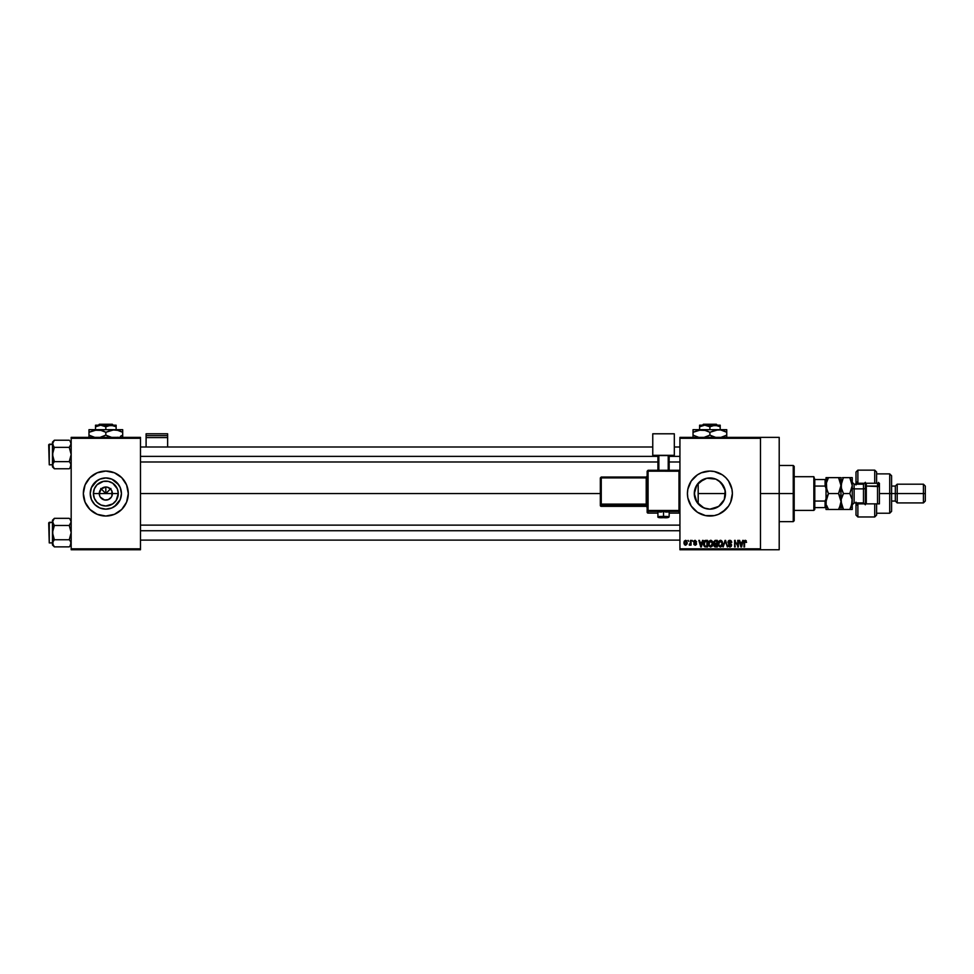 <?xml version="1.0" encoding="UTF-8"?>
<svg xmlns="http://www.w3.org/2000/svg" width="974" height="974" viewBox="0 0 974 974"><rect width="100%" height="100%" fill="white"/><g stroke="black" fill="none" stroke-linecap="round" stroke-linejoin="round"><path stroke-width="1.46" d="M99.774 496.07L99.275 493.55A6.55 6.55 0 0 0 105.825 500.112A6.55 6.55 0 0 0 112.387 493.55L118.268 493.55A12.443 12.443 0 0 1 105.825 505.993A12.443 12.443 0 0 1 93.394 493.55L112.387 493.55A6.55 6.55 0 0 1 105.825 500.112A6.55 6.55 0 0 1 99.275 493.55L101.199 488.924L105.825 487L105.825 493.55L110.902 488.485L105.825 493.55L100.76 488.485L105.825 493.55L105.825 487L107.103 487.122L110.464 488.924L111.888 491.042L111.888 496.07M104.547 499.991L100.383 497.203L104.547 499.991L108.333 499.613L105.825 500.112M121.433 493.55A15.608 15.608 0 0 1 105.825 509.159A15.608 15.608 0 0 1 90.229 493.55L91.41 487.584L94.795 482.52L99.859 479.135L105.825 477.954L111.803 479.135L116.856 482.52L120.24 487.584L121.433 493.55L120.24 499.528L116.856 504.593L111.803 507.965L105.825 509.159L99.859 507.965L94.795 504.593L91.41 499.528L90.229 493.55A15.608 15.608 0 0 1 105.825 477.954A15.608 15.608 0 0 1 121.433 493.55M85.055 484.967A22.475 22.475 0 0 0 105.825 516.037A22.475 22.475 0 0 0 128.3 493.562A22.475 22.475 0 0 1 105.825 516.037A22.475 22.475 0 0 1 83.35 493.55L85.067 502.158L89.937 509.451L97.23 514.321L105.825 516.037L114.433 514.321L121.726 509.451L126.596 502.158L128.3 493.55L126.596 484.955L121.726 477.662L114.433 472.792L105.825 471.075L97.23 472.792L89.937 477.662L85.067 484.955L83.35 493.55A22.475 22.475 0 0 1 105.825 471.075A22.475 22.475 0 0 1 128.3 493.55A22.475 22.475 0 0 0 126.596 484.967M725.204 496.57L725.496 493.55A15.608 15.608 0 0 1 709.9 509.159A15.608 15.608 0 0 1 694.292 493.55L694.584 496.582M720.407 505.092L721.064 504.447M718.167 506.784L710.813 509.134L718.946 506.261M706.552 508.793L707.355 508.952M695.399 499.333L694.547 496.387L697.311 502.779L701.45 506.675M701.304 506.577L706.101 508.684M696.727 501.927L697.311 502.779M705.517 515.599L714.283 515.599L718.495 514.321L725.788 509.451A22.475 22.475 0 0 0 732.375 493.55A22.475 22.475 0 0 1 709.9 516.037A22.475 22.475 0 0 1 687.425 493.55A22.475 22.475 0 0 0 691.211 506.042L697.408 512.239L705.517 515.599A22.475 22.475 0 0 0 725.776 509.463M760.475 493.55L779.2 493.55L779.2 437.363L779.2 493.55L760.475 493.55M140.475 493.55L600.325 493.55L140.475 493.55M111.28 497.203L108.333 499.613M112.387 493.55L99.275 493.55A6.55 6.55 0 0 1 105.825 487A6.55 6.55 0 0 1 112.387 493.55A6.55 6.55 0 0 0 105.825 487A6.55 6.55 0 0 0 99.275 493.55L93.394 493.55L94.344 488.802L97.035 484.76L103.402 481.363L108.26 481.363L112.74 483.214L117.318 488.802L118.268 493.55L116.174 500.466L112.74 503.899L105.825 505.993L101.065 505.043L97.035 502.353L94.344 498.311L93.394 493.55A12.443 12.443 0 0 1 105.825 481.119A12.443 12.443 0 0 1 118.268 493.55L112.387 493.55M694.572 496.509L694.572 490.604M696.532 501.61L695.826 500.283M724.486 488.035L725.496 493.55L698.175 493.55L698.175 503.85L697.469 502.986M700.744 506.188L699.235 504.946M699.235 482.167L706.856 478.258L715.866 479.135L720.93 482.52L725.204 490.506L724.315 499.528L718.569 506.529L709.9 509.159L703.849 507.941M709.401 509.146L708.439 509.085M721.235 504.264L719.506 505.847M724.778 498.238L724.486 499.078M703.922 507.965L696.921 502.219L694.292 493.55A15.608 15.608 0 0 1 709.9 477.954A15.608 15.608 0 0 1 725.496 493.55L725.253 496.326M679.925 437.363L760.475 437.363L679.925 437.363L679.925 438.3L760.475 438.3L760.475 548.812L679.925 548.812L679.925 437.363M760.475 437.363L760.475 438.3L679.925 438.3L679.925 549.75L679.925 548.812L760.475 548.812L760.475 549.75L679.925 549.75L760.475 549.75L760.475 437.363L779.2 437.363M688.094 540.387L688.691 541.325L688.094 540.387M692.185 540.387L692.782 541.325L692.185 540.387M702.546 540.387L702.035 542.335L699.965 542.335L698.833 540.387L700.732 546.938L703.167 540.387L702.035 542.335L699.965 542.335L698.833 540.387L700.732 546.938L703.167 540.387L701.353 546.938L699.454 540.387M711.166 540.363L712.371 541.325L710.667 540.302L708.95 541.301L710.667 540.302L712.371 541.325L710.399 540.314L708.67 541.848L708.853 545.842L710.521 547.023L712.177 546.292L712.956 543.869L712.371 541.325L712.956 543.869M720.967 540.363L722.16 541.325L720.456 540.302L718.751 541.301L720.456 540.302L722.16 541.325L720.2 540.314L718.459 541.848L718.642 545.842L720.31 547.023L721.965 546.292L722.757 543.577L722.16 541.325L722.745 543.869M729.806 540.302L727.943 542.201L728.455 543.492L730.914 544.685L730.11 546.244L728.114 545.063L728.576 546.451L730.086 547.023L731.364 546.231L731.511 544.588L728.82 542.908L728.589 541.836L730.037 541.094L731.182 542.591L731.584 541.459L729.806 540.302L727.943 542.201L728.856 543.76L730.829 544.539L729.891 546.256L728.114 545.063L729.916 547.023L731.608 545.233L728.54 542.189L729.745 541.069L731.778 542.506L729.806 540.302M742.736 540.387L742.212 542.335L740.155 542.335L739.01 540.387L740.922 546.938L743.357 540.387L742.212 542.335L740.155 542.335L739.01 540.387L740.922 546.938L743.357 540.387L741.543 546.938L739.643 540.387M722.379 512.239L728.589 506.042L730.658 502.158L732.375 493.55L731.937 489.167L728.589 481.071L725.788 477.662L722.379 474.862L714.283 471.513L709.9 471.075L701.292 472.792L697.408 474.862L691.211 481.071L687.851 489.167L687.425 493.55L687.851 497.945L691.211 506.042M745.305 540.302L746.242 540.765L745.122 540.302L744.16 541.057L743.953 546.938L744.72 541.361L746.595 542.335L745.305 540.302L743.953 542.494L744.55 546.938L744.635 541.556L745.28 541.069L745.987 542.214M737.732 540.387L737.732 545.635L734.591 540.387L734.591 546.938L735.187 541.678L738.329 546.938L738.329 540.387L737.732 545.635L734.591 540.387L734.591 546.938L735.187 541.678L738.329 546.938L738.329 540.387L738.329 546.938L737.695 546.938M725.021 540.387L723.146 546.938L725.35 541.154L727.371 546.938L725.606 540.387L723.146 546.938L725.35 541.154L727.371 546.938L725.606 540.387L727.371 546.938L725.35 541.154L723.146 546.938L725.021 540.387M715.074 540.4L713.662 541.934L714.453 543.918L713.918 545.939L714.806 546.852L717.302 546.938L717.302 540.387L715.452 540.387L717.302 540.387L715.452 540.387L713.638 542.311L714.453 543.918L713.808 545.294L715.452 546.938L717.302 546.938L717.302 540.387L717.302 546.938L715.452 546.938L713.808 545.294L714.453 543.918L713.65 542.116M705.76 540.387L703.946 541.483L703.654 545.111L704.689 546.718L707.514 546.938L707.514 540.387L705.76 540.387L707.514 540.387L705.76 540.387L703.508 543.699L704.896 546.816L707.514 546.938L707.514 540.387L707.514 546.938M695.046 545.233L696.532 543.882L695.18 545.233L693.805 543.869L695.168 544.551L695.935 543.979L693.719 541.836L695.156 540.302L694.097 540.74L693.878 542.591L695.935 543.979L695.168 544.551L693.805 543.869L694.024 544.649L695.46 545.221L696.447 544.405L696.288 543.078L694.352 541.946L694.961 540.984L696.617 541.824L695.156 540.302L696.617 541.824L695.156 540.302L693.719 541.836L695.935 543.979L695.168 544.551L693.805 543.869L695.18 545.233L696.532 543.882L694.474 542.153L695.119 540.984L696.617 541.824L695.119 540.984L694.474 542.153L696.507 544.149M690.481 540.387L690.371 543.833L689.202 544.977L690.481 544.393L691.077 545.148L691.077 540.387L690.371 543.833L689.202 544.977L690.481 544.393L691.077 545.148L691.077 540.387L690.481 545.148M685.586 540.302L684.247 541.167L683.931 543.017L684.503 544.734L685.696 545.233L687.133 543.845L686.682 540.813L685.586 540.302L683.931 542.81L685.586 545.233L687.254 542.762L685.586 540.302M718.946 480.852L724.157 487.231M697.457 484.139L698.175 483.262L698.175 493.55L725.496 493.55L724.778 488.875L722.805 484.784M721.064 482.654L718.167 480.328M710.229 477.954L715.671 479.062M715.415 478.964L717.558 479.963M713.029 478.271L710.789 477.978M707.368 478.161L709.413 477.966M708.415 478.027L706.54 478.319M694.584 490.555L694.292 493.55L696.921 484.882L703.922 479.135L698.577 482.824M695.826 486.805L696.739 485.174M696.544 485.49L695.399 487.779M71.175 549.75L140.475 549.75L140.475 548.812L71.175 548.812L71.175 438.3L140.475 438.3L140.475 548.812L140.475 437.363L71.175 437.363L140.475 437.363L140.475 438.3L71.175 438.3L71.175 437.363L71.175 548.812L140.475 548.812L140.475 549.75L71.175 549.75L71.175 548.812L71.175 549.75M779.2 549.75L779.2 493.55L779.2 549.75L760.475 549.75M732.375 493.55A22.475 22.475 0 0 0 707.696 471.185A22.475 22.475 0 0 0 687.425 493.55A22.475 22.475 0 0 1 709.9 471.075A22.475 22.475 0 0 1 732.375 493.55M697.408 474.862L693.999 477.662M722.708 484.65L721.235 482.836M126.596 484.942A22.475 22.475 0 0 0 85.067 484.942M118.804 484.882L111.803 479.135M97.156 480.584L91.41 487.584M91.41 499.528L94.795 504.593L99.859 507.965M114.494 506.529L120.24 499.528M101.199 488.924L99.774 491.042M103.317 487.499L102.185 488.108M110.464 488.924L108.333 487.499M111.888 491.042L111.28 489.91M745.999 542.421L745.28 541.069L745.999 542.421L745.28 541.069L745.999 542.421L745.28 541.069L744.55 542.433L744.635 541.556M744.55 546.938L743.953 542.494M740.946 545.245L740.362 543.102L742.018 543.102L741.372 545.318M735.187 546.938L734.591 540.387L735.224 540.387M730.622 540.448L731.45 541.203M731.778 542.506L731.145 542.311M731.182 542.591L729.526 541.081M730.05 541.094L728.662 542.701M729.636 541.069L728.54 542.189L730.183 543.48M729.745 541.069L728.54 542.189L730.025 543.431M731.364 544.283L731.584 544.904M728.126 545.257L728.747 545.221M728.71 544.977L730.11 546.244M729.429 546.183L730.829 544.539L728.844 543.76L727.955 542.007M730.999 545.355L729.891 546.256L730.829 544.539L728.929 543.796M730.829 544.539L729.879 544.101L730.829 544.539M728.223 541.13L729.027 540.436M718.897 541.094L718.155 543.65L720.443 547.023L722.757 543.577M718.167 543.346L718.276 542.445M720.078 546.207L719.007 545.16L720.443 546.256L722.16 543.565L720.443 546.256L719.384 545.769M718.946 542.287L719.007 545.16L718.751 543.675L720.456 541.069L721.284 541.337M721.478 541.507L720.456 541.069L722.16 543.565L721.089 546.11M718.751 543.675L719.08 541.982M721.965 542.299L722.136 543.139M713.808 545.294L714.453 543.918L713.808 545.294M714.271 541.982L714.831 541.227L714.259 542.555L715.537 543.443L714.234 542.299L714.831 541.227L714.368 541.666M714.904 541.203L714.234 542.299L714.977 541.191M715.318 546.158L714.405 545.184L714.965 544.271L714.429 545.416L715.671 546.171L714.429 545.416M714.405 545.184L714.965 544.271L714.405 545.184L714.965 544.271L716.706 544.21L716.706 546.171L714.405 545.184L715.671 546.171L714.405 545.184L714.965 544.271L714.417 545.038M715.44 541.154L716.706 541.154L716.706 543.443L715.281 543.443L716.706 543.443L716.706 541.154L714.758 541.264M715.586 544.21L716.706 544.21L716.706 546.171L715.671 546.171M709.109 541.094L708.366 543.65L710.655 547.023L712.956 543.577M708.366 543.346L708.488 542.445M710.655 546.256L709.218 545.16L710.655 546.256L712.359 543.565L710.655 546.256L709.583 545.769M709.157 542.287L709.218 545.16L708.962 543.675L710.667 541.069L712.359 543.565L711.3 546.11M708.962 543.675L709.291 541.982M712.006 541.934L712.347 543.139M703.946 545.89L703.654 545.111M703.569 544.6L703.52 543.918M703.532 543.175L703.715 542.092M704.446 540.801L705.2 540.436M704.531 545.598L704.348 542.104L706.917 541.154L706.917 546.171L704.872 545.964L704.153 544.442M705.493 541.167L704.105 543.711L704.263 542.372M704.348 542.104L705.359 541.191M705.006 546.037L706.917 546.171L706.917 541.154L705.846 541.154M704.117 543.297L704.141 544.356M701 546.256L700.172 543.102L701.828 543.102L700.915 545.866M695.205 540.984L696.02 541.909L695.119 540.984L696.02 541.909L695.119 540.984L696.02 541.909L695.119 540.984L694.316 541.714L694.9 542.36M694.316 541.714L695.119 540.984L694.316 541.714L695.119 540.984L694.316 541.714L695.059 542.408L694.474 542.153M695.18 545.233L693.805 543.869M694.401 543.784L695.168 544.551L695.935 543.979L695.229 543.37M695.302 544.551L695.74 543.577M695.168 544.551L695.935 543.979M689.689 545.233L690.481 544.393L689.775 545.233L690.481 544.393L689.775 545.233L690.481 544.393L689.775 545.233L689.373 544.296L690.481 542.859L690.335 543.955M686.134 544.356L686.646 542.481L685.574 540.984L684.539 543.054L685.599 544.551L684.527 542.774L685.574 540.984L686.658 542.774L685.574 540.984M684.625 541.909L685.051 541.179M686.317 541.386L686.646 542.481M740.849 544.904L740.362 543.102L742.018 543.102L741.457 545.014M715.281 543.443L714.259 542.555M700.659 544.904L700.172 543.102L701.828 543.102L701.195 545.318M793.25 493.55L793.25 521.65L793.25 493.55L779.2 493.55L793.25 493.55L793.25 465.462L793.25 493.55L794.187 493.55L793.25 493.55M794.187 520.713L794.187 493.55L794.187 520.713L793.25 521.65L779.2 521.65M698.175 483.262L698.175 503.85M794.187 466.4L794.187 493.55L794.187 466.4L793.25 465.462L779.2 465.462M71.041 466.144L71.041 464.281L70.031 467.922L71.175 465.207L70.031 462.492L71.041 464.269M69.264 468.774L70.031 467.922L69.264 468.774L54.361 468.774L52.986 467.045L52.584 464.281L54.361 461.639L52.45 454.505L54.361 447.37L52.584 444.741L53.582 446.518L52.584 442.878L52.973 467.045L54.361 468.774L69.264 468.774L71.175 466.863L69.264 468.774M52.45 443.803L52.45 442.147L52.45 443.803L54.361 440.224L53.594 441.076L54.361 440.224L69.264 440.224L54.361 440.224L52.45 442.147L54.361 440.224L52.45 443.803L52.45 466.863L52.45 465.207L54.361 468.774L52.584 466.132L52.584 464.281L52.45 466.863L54.361 468.774M49.26 464.805L48.7 444.765L52.45 444.205L49.26 444.205L49.26 464.805L52.45 464.805L49.26 464.805L48.7 444.765L49.26 464.805M69.264 461.639L71.175 454.505L69.264 447.37L71.175 443.803L70.031 441.076L71.175 443.803L69.264 447.37L70.031 446.518L69.264 447.37L54.361 447.37L69.264 447.37L71.175 454.505L69.264 461.639L54.361 461.639L69.264 461.639L70.031 462.492M52.584 444.716L52.986 445.642M52.973 445.629L54.361 447.37L52.45 454.505L54.361 461.639L52.584 464.269L52.973 467.045M52.986 463.368L54.361 461.639M70.639 441.965L71.041 444.716M69.264 447.37L71.175 443.803M70.639 445.642L71.041 444.741M140.475 456.38L657.913 456.38L140.475 456.38M669.162 456.38L679.925 456.38L669.162 456.38M679.925 530.733L140.475 530.733L679.925 530.733M813.85 476.7L814.788 479.512L813.85 476.7L794.187 476.7L813.85 476.7L813.85 510.413L794.187 510.413L813.85 510.413L813.85 476.7M814.788 509.475L813.85 510.413L814.788 507.6L814.788 509.475M814.788 486.063L814.788 501.05L814.788 479.512L814.788 486.063L825.088 486.063L826.025 488.339L825.088 486.063L825.088 479.512L814.788 479.512L825.088 479.512L825.088 486.063L814.788 486.063M814.788 507.6L814.788 501.05L814.788 507.6L826.025 507.6L825.088 507.6L825.088 501.05L814.788 501.05L825.088 501.05L825.088 507.6L814.788 507.6M826.025 479.512L825.088 479.512L826.025 479.512M826.025 498.773L825.088 501.05L826.025 498.773M54.361 447.37L53.594 446.518M52.973 441.965L53.582 441.076L52.973 441.965M70.031 441.076L71.175 442.147M70.639 467.045L70.031 467.922L70.639 467.045M71.041 544.247L71.041 542.396L70.031 546.024L71.175 543.309L70.031 540.594L71.041 542.372M69.264 546.877L70.031 546.037L69.264 546.877L54.361 546.877L52.986 545.16L52.584 542.396L54.361 539.742L52.45 532.608L54.361 525.473L52.584 522.843L53.582 524.621L52.584 520.98L52.973 545.148L54.361 546.877L69.264 546.877L71.175 544.965L69.264 546.877M52.986 523.744L52.45 520.25L52.45 521.906L54.361 518.338L53.594 519.191L54.361 518.338L69.264 518.338L54.361 518.338L52.45 520.25L54.361 518.338L52.45 521.906L52.45 544.965L52.45 543.309L54.361 546.877L52.584 544.235L52.584 542.396L52.45 544.965L54.361 546.877M49.26 542.908L48.7 522.868L52.45 522.308L49.26 522.308L49.26 542.908L52.45 542.908L49.26 542.908L48.7 522.868L49.26 542.908M69.264 539.742L71.175 532.608L69.264 525.473L71.175 521.906L70.031 519.191L71.175 521.906L69.264 525.473L70.031 524.621L69.264 525.473L54.361 525.473L69.264 525.473L71.175 532.608L69.264 539.742L54.361 539.742L69.264 539.742L70.031 540.594M52.45 521.906L54.361 525.473L52.45 532.608L54.361 539.742L52.584 542.372L52.973 545.148M52.584 522.831L52.973 523.732M52.986 541.471L54.361 539.742M70.639 520.067L71.175 521.906M70.639 523.744L69.264 525.473M54.361 525.473L53.594 524.621M52.973 520.067L53.582 519.191L52.973 520.067M70.639 545.148L70.031 546.024L70.639 545.148M876.6 472.086L876.6 483.25L879.412 483.25L879.412 503.862L857.875 503.862L856 505.725L856 515.1L857.875 516.975L857.875 503.862L857.875 516.975L874.725 516.975L874.725 503.862L857.875 503.862L857.875 502.925L856 505.725L856 515.088M863.488 502.876L863.488 483.25L863.488 484.188L865.362 482.313M889.712 493.55L891.587 493.55L891.587 475.762L891.587 493.55L897.2 493.55L897.2 484.188L897.2 493.55L925.3 493.55L925.3 486.063L925.3 501.05L925.3 493.55L923.425 493.55L923.425 484.188L923.425 493.55L897.2 493.55L897.2 502.925L897.2 493.55L895.325 493.55L895.325 486.063L895.325 493.55L891.587 493.55L891.587 511.35L891.587 493.55L889.712 493.55L889.712 473.888L889.712 493.55L879.412 493.55L889.712 493.55L889.712 513.225L889.712 493.55M856 472.013L856 481.375L857.875 483.25L876.6 483.25L876.6 472.013L874.725 470.138L857.875 470.138L856 472.013L856 481.375L857.875 484.188L857.875 470.138L857.875 483.25L874.725 483.25L874.725 470.138L874.725 483.25L879.412 483.25L879.412 503.862L876.6 503.862L876.6 515.027M856 481.619L856 484.942M856 502.17L856 505.494M863.488 484.188L854.125 484.188L854.125 488.875A1.875 0.937 0 0 1 852.25 487.937A1.875 0.937 180 0 0 854.125 488.875L854.125 502.925L863.488 502.925L863.488 503.862L863.488 488.875A1.875 0.937 180 0 0 865.362 487.937A1.875 0.937 0 0 1 863.488 488.875L854.125 488.875L854.125 502.876M925.3 501.05L923.425 502.925L923.425 493.55L923.425 502.925L897.2 502.925L895.325 501.05L895.325 493.55L895.325 501.05L891.587 501.05M876.6 515.1L876.6 503.862L874.725 503.862L874.725 516.975L876.6 515.1M856 505.725L856 502.925M856 484.188L856 481.375M865.362 483.25L865.362 486.537L866.3 486.063L866.3 483.25L866.3 486.063L878.475 486.537L878.475 483.25M877.537 483.25L877.537 486.063L877.537 483.25M854.125 484.236L854.125 488.875L863.488 488.875L863.488 484.236M826.208 477.637L826.719 489.691L826.208 483.506L828.484 477.637L826.025 477.637L826.025 501.513L828.484 493.55L826.208 487.657L826.208 483.506L828.484 477.637L838.553 477.637L826.707 477.637M827.498 491.651L826.025 485.6L826.025 509.475L828.484 509.475L826.707 505.579M839.637 479.732L841.012 485.6L841.012 509.475L840.83 483.53L840.83 487.67L839.539 491.663L840.83 487.682L838.553 493.55L828.484 493.55L838.553 493.55L841.012 501.513L839.539 507.576L838.553 509.475L828.484 509.475L841.012 509.475L838.553 509.475L840.757 504.008M841.451 488.875L841.012 477.637L841.012 485.6L838.553 477.637L839.539 479.525L838.553 477.637L840.319 477.637M826.658 505.457L828.484 509.475L827.498 507.576L828.484 509.475L826.025 509.475L826.208 499.455L828.484 493.55L827.498 495.449L828.484 493.55L827.498 491.663M850.862 479.719L849.791 477.637L852.25 477.637L852.25 501.513L850.777 507.576L851.568 505.616L849.791 509.475L850.777 507.576L849.791 509.475L843.472 509.475L842.486 507.576L843.472 509.475L841.012 509.475L843.472 509.475L838.553 493.55L839.539 495.449L838.553 493.55L843.18 478.161M838.553 509.475L839.539 507.576L838.553 509.475M841.524 505.043L841.183 499.455L840.83 503.582M826.208 509.475L828.484 509.475M828.484 477.637L827.498 479.525M842.827 494.755L841.183 499.455L843.472 493.55L841.195 487.67L841.706 481.497M841.706 481.485L843.472 477.637L842.486 477.637L849.791 477.637L852.25 485.6L852.25 477.637L849.791 477.637L852.25 485.6L849.791 493.55L852.067 499.418L852.25 509.475L850.777 509.475L852.25 509.475L852.25 485.6L849.791 493.55L843.472 493.55L849.791 493.55L852.067 499.418L851.568 505.603L852.25 501.513M841.195 509.475L850.777 509.475L849.791 509.475L852.067 503.582M851.751 498.031L851.556 497.41M843.472 493.55L842.486 495.449L843.472 493.55L841.524 489.106M843.472 509.475L841.706 505.616M851.556 477.637L843.472 477.637M878.475 482.41L878.475 486.537L877.537 486.063L877.537 503.862L877.537 486.063L866.3 486.063L866.3 503.862L866.3 486.063L865.362 486.537L865.362 504.118M865.362 482.41L865.362 503.862M167.638 447.005L167.638 433.795L167.638 435.658L146.1 435.658L146.1 433.795L167.638 433.795L146.1 433.795L146.1 447.005L146.1 437.594L167.638 437.594L167.638 447.005M146.1 437.594L167.638 437.594L167.638 435.658L146.1 435.658L146.1 437.594M665.692 512.068L669.162 511.886L663.538 511.679L663.538 517.657L668.225 517.498L658.948 517.535L663.538 517.657L663.538 516.366L657.913 516.561L663.538 516.366L663.538 511.679L657.913 511.886L661.383 512.068M648.087 471.173L679.925 471.209L678.988 471.173L678.988 470.272L648.087 470.272L648.087 471.173L648.087 470.272L647.15 471.209L648.087 471.173L648.087 470.272L647.15 471.209L647.15 510.51L648.087 510.486L648.087 511.447L678.988 511.447A0.937 0.937 0 0 0 679.925 510.51A0.937 0.937 180 0 1 678.988 511.447L678.988 510.486L647.15 510.51L648.087 511.447A0.937 0.937 180 0 1 647.15 510.51L648.087 513.103L657.913 513.103L648.087 513.103L648.087 471.173L678.988 471.173L678.988 510.486L648.087 510.486L648.087 471.173L647.15 471.209L647.15 512.166A0.937 0.937 0 0 0 648.087 513.103L648.087 511.447L678.988 511.447L678.988 513.103L669.162 513.103L678.988 513.103A0.937 0.937 -0 0 0 679.925 512.166L678.988 513.103L678.988 512.202M674.312 455.321L674.312 456.124L669.162 456.124L674.312 456.124L674.312 433.795L652.763 433.795L652.763 455.321L674.312 455.321L652.763 455.321L652.763 456.124L652.763 433.795L674.312 433.795L674.312 455.321M657.913 456.124L652.763 456.124L657.913 456.124M669.162 455.564L657.913 455.564L657.913 470.272L657.913 455.564L668.225 455.528L668.225 470.272L668.225 455.528L669.162 455.564L669.162 470.272L669.162 455.564M658.85 470.272L658.85 455.528L658.85 470.272M663.538 511.679L657.913 511.886L657.913 516.561C657.353 517.559 659.228 517.924 663.538 517.669C667.19 517.973 669.065 517.608 669.162 516.561L663.538 516.366L669.162 516.561L669.162 511.886L663.538 511.679M601.262 477.917L646.212 477.917L646.212 504.13L647.15 504.094L646.212 504.13L646.212 505.092A0.937 0.937 180 0 1 647.15 506.03A0.937 0.937 -0 0 0 646.212 505.092L646.212 504.13L601.262 504.13L601.262 505.092L601.262 504.13L600.325 504.167L601.262 505.092A0.937 0.937 180 0 1 600.325 504.167L600.325 505.421A0.937 0.937 0 0 0 601.262 506.358L601.262 505.092L646.212 505.092L646.212 506.358A0.937 0.937 180 0 1 647.15 507.296A0.937 0.937 -0 0 0 646.212 506.358L601.262 506.358L601.262 505.092L646.212 505.092L646.212 506.358L601.262 506.358L600.325 505.421L600.325 504.167L601.262 504.13L601.262 477.917L646.212 477.917L646.212 504.13L601.262 504.13L601.262 477.917L600.325 477.954L600.325 504.167L600.325 477.954L601.262 477.917L601.262 477.017L600.325 477.954L601.262 477.017L601.262 477.917L601.262 477.017L646.212 477.017A0.937 0.937 -0 0 0 647.15 476.079L646.212 477.017L601.262 477.017M646.212 477.917L646.212 477.017L646.212 477.917L647.15 477.893L646.212 477.917M657.913 513.103L648.087 513.103A0.937 0.937 180 0 1 647.15 512.166M648.087 470.272L678.988 470.272L679.925 471.209L678.988 470.272L678.988 510.486L679.925 510.51L678.988 510.486L678.988 513.103L669.162 513.103M703.411 424.25L716.389 424.25L703.411 424.25L702.461 425.188L703.411 424.25M717.327 425.188L716.389 424.25L717.327 425.188M720.2 426.782L717.704 425.638L720.2 426.782L720.2 429.68L720.2 425.188L715.05 425.188L720.2 426.782L720.2 425.638L720.2 426.782L716.377 425.297L704.75 425.188L709.9 426.782L709.9 429.68L709.9 426.782L712.384 425.638L720.2 425.638M702.096 425.626L699.6 426.782L704.75 425.188L709.9 426.782L715.05 425.188L699.6 425.188L699.6 429.68L699.6 425.188L699.6 426.782L704.75 425.188L699.6 425.309M708.585 431.579L703.678 429.875L709.9 432.298L709.9 435.135L709.9 432.298L705.809 430.411L709.9 432.298L718.325 429.68L693.038 429.68L693.038 430.411L693.038 429.68L726.75 429.68L714.831 430.155M726.75 437.009L726.75 432.298L724.741 431.238L726.75 432.298L726.75 435.135L721.831 437.253M726.75 431.238L726.75 432.298L720.541 429.875L726.75 432.298L726.75 429.875M720.541 429.875L718.325 429.68M711.909 436.182L716.109 437.545L709.9 435.135L713.979 437.009L709.9 435.135L704.945 437.265M703.678 429.875L705.821 430.423L697.956 430.167M693.038 430.411L693.038 432.298L701.463 429.68M693.038 436.182L693.038 435.135L699.247 437.545L693.038 435.135L693.038 432.298L693.038 435.135L699.247 437.545L693.038 435.135L693.038 437.545M709.9 432.298L716.121 429.875M693.914 431.811L693.038 432.298L693.038 431.238L693.038 432.298L699.271 429.875M725.886 435.609L726.75 435.135L726.75 436.182L726.75 435.135L720.541 437.545M709.9 435.135L703.678 437.545M711.203 435.841L711.897 436.182M99.336 424.25L112.314 424.25L99.336 424.25L98.398 425.188L99.336 424.25M113.264 425.188L112.314 424.25L113.264 425.188M116.125 426.782L113.629 425.638L116.125 426.782L116.125 429.68L116.125 425.188L110.975 425.188L116.125 426.782L116.125 425.638L116.125 426.782L112.314 425.297L100.675 425.188L105.825 426.782L105.825 429.68L105.825 426.782L108.321 425.638L116.125 425.638M98.033 425.626L95.525 426.782L100.675 425.188L105.825 426.782L110.975 425.188L95.525 425.188L95.525 429.68L95.525 425.188L95.525 426.782L100.675 425.188L95.525 425.309M103.816 431.238L99.616 429.875L105.825 432.298L105.825 435.135L105.825 432.298L103.816 431.238L105.825 432.298L114.262 429.68L88.975 429.68L88.975 430.411L88.975 429.68L122.687 429.68L110.768 430.155M116.442 437.545L117.769 437.253M120.52 436.255L122.687 435.135L122.687 432.298L118.597 430.411L122.687 432.298L122.687 435.135L120.532 436.255M122.687 431.238L122.687 432.298L116.454 429.875L122.687 432.298L122.687 429.875M107.14 435.841L112.047 437.545L105.825 435.135L109.916 437.009L105.825 435.135L100.882 437.265M105.825 435.135L99.616 437.545M99.616 429.875L101.759 430.423L93.894 430.167M88.975 430.411L88.975 432.298L97.4 429.68M88.975 436.182L88.975 435.135L95.184 437.545L88.975 435.135L88.975 432.298L88.975 435.135L93.054 437.009L88.975 435.135L88.975 437.545M105.825 432.298L112.047 429.875L118.609 430.423L116.442 429.875M122.687 437.009L122.687 435.135L122.687 436.182L122.687 435.135L121.811 435.609M89.839 431.811L88.975 432.298L88.975 431.238L88.975 432.298L95.196 429.875M104.522 431.579L103.828 431.238M112.071 429.875L114.262 429.68M140.475 447.005L652.763 447.005M674.312 447.005L679.925 447.005M140.475 461.993L657.913 461.993M669.162 461.993L679.925 461.993M679.925 540.107L140.475 540.107M679.925 525.12L140.475 525.12M71.175 520.25L69.264 518.338M876.6 473.888L889.712 473.888L891.587 475.762M925.3 486.063L923.425 484.188L897.2 484.188L895.325 486.063L891.587 486.063M876.6 513.225L889.712 513.225L891.587 511.35M854.125 502.925L852.25 504.8M863.488 502.925L865.362 504.8M854.125 484.188L852.25 482.313M647.15 507.296L646.212 506.358L601.262 506.358L600.325 505.421M679.925 512.166L678.988 513.103"/></g></svg>

